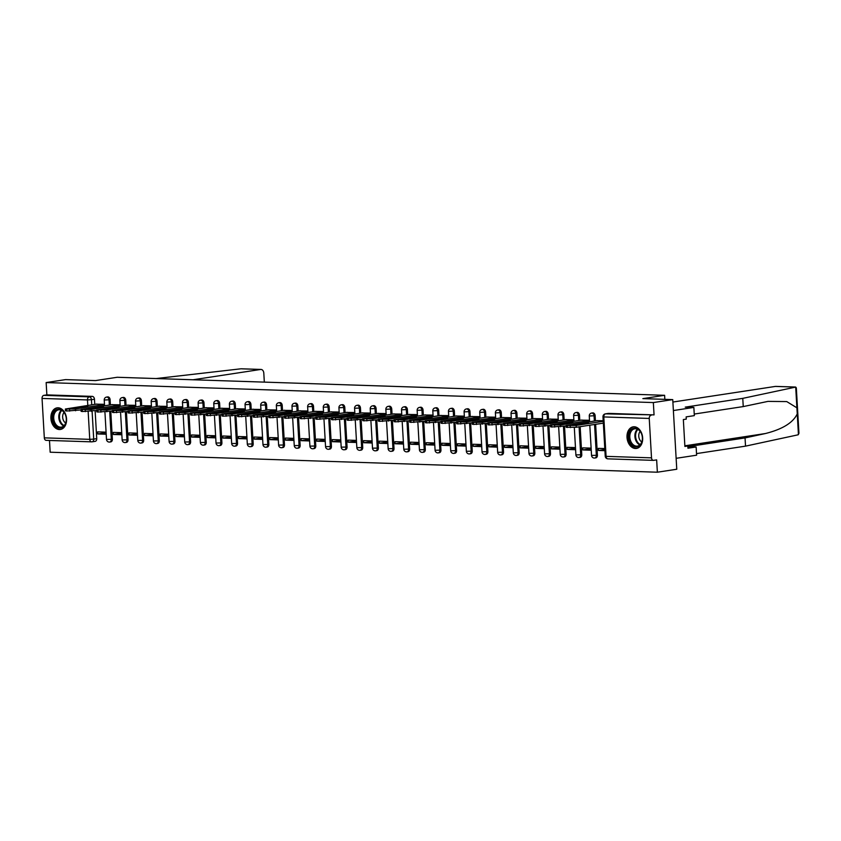 <?xml version="1.0" encoding="UTF-8"?>
<svg xmlns="http://www.w3.org/2000/svg" width="841" height="841" viewBox="0 0 841 841"><rect width="100%" height="100%" fill="white"/><g stroke="black" fill="none" stroke-linecap="round" stroke-linejoin="round"><path stroke-width="1.26" d="M110.402 404.878L110.108 399.759A2.807 1.987 -98.7 0 0 107.942 396.899A2.807 1.987 -98.7 0 0 107.68 396.92A2.807 1.987 -98.7 0 0 107.427 396.984M126.055 405.394L125.751 400.274A2.807 1.987 -98.7 0 0 123.585 397.415A2.807 1.987 -98.7 0 0 123.322 397.436A2.807 1.987 -98.7 0 0 123.07 397.499M141.698 405.909L141.404 400.789A2.807 1.987 -98.7 0 0 139.238 397.93A2.807 1.987 -98.7 0 0 138.975 397.951A2.807 1.987 -98.7 0 0 138.723 398.014M157.341 406.424L157.046 401.304A2.807 1.987 -98.7 0 0 154.881 398.455A2.807 1.987 -98.7 0 0 154.618 398.466A2.807 1.987 -98.7 0 0 154.366 398.529M172.994 406.939L172.699 401.819A2.807 1.987 -98.7 0 0 170.523 398.97A2.807 1.987 -98.7 0 0 170.271 398.981A2.807 1.987 -98.7 0 0 170.008 399.044M188.636 407.454L188.342 402.334A2.807 1.987 -98.7 0 0 186.176 399.486A2.807 1.987 -98.7 0 0 185.914 399.496A2.807 1.987 -98.7 0 0 185.661 399.559M204.279 407.969L203.985 402.85A2.807 1.987 -98.7 0 0 201.819 400.001A2.807 1.987 -98.7 0 0 201.556 400.011A2.807 1.987 -98.7 0 0 201.304 400.074M219.932 408.484L219.638 403.365A2.807 1.987 -98.7 0 0 217.462 400.516A2.807 1.987 -98.7 0 0 217.209 400.526A2.807 1.987 -98.7 0 0 216.946 400.589M235.575 408.999L235.28 403.88A2.807 1.987 -98.7 0 0 233.115 401.031A2.807 1.987 -98.7 0 0 232.852 401.041A2.807 1.987 -98.7 0 0 232.6 401.104M251.217 409.514L250.923 404.395A2.807 1.987 -98.7 0 0 248.757 401.546A2.807 1.987 -98.7 0 0 248.494 401.556A2.807 1.987 -98.7 0 0 248.242 401.62M266.87 410.03L266.576 404.91A2.807 1.987 -98.7 0 0 264.4 402.061A2.807 1.987 -98.7 0 0 264.148 402.072A2.807 1.987 -98.7 0 0 263.885 402.135M282.513 410.545L282.219 405.425A2.807 1.987 -98.7 0 0 280.053 402.576A2.807 1.987 -98.7 0 0 279.79 402.587A2.807 1.987 -98.7 0 0 279.538 402.65M298.156 411.06L297.861 405.94A2.807 1.987 -98.7 0 0 295.696 403.091A2.807 1.987 -98.7 0 0 295.433 403.102A2.807 1.987 -98.7 0 0 295.18 403.165M313.809 411.575L313.514 406.455A2.807 1.987 -98.7 0 0 311.338 403.606A2.807 1.987 -98.7 0 0 311.086 403.617A2.807 1.987 -98.7 0 0 310.823 403.68M329.451 412.101L329.157 406.97A2.807 1.987 -98.7 0 0 326.991 404.122A2.807 1.987 -98.7 0 0 326.728 404.132A2.807 1.987 -98.7 0 0 326.476 404.195M345.094 412.616L344.799 407.486A2.807 1.987 -98.7 0 0 342.634 404.637A2.807 1.987 -98.7 0 0 342.371 404.647A2.807 1.987 -98.7 0 0 342.119 404.71M360.747 413.131L360.453 408.001A2.807 1.987 -98.7 0 0 358.287 405.152A2.807 1.987 -98.7 0 0 358.024 405.162A2.807 1.987 -98.7 0 0 357.761 405.225M376.39 413.646L376.095 408.516A2.807 1.987 -98.7 0 0 373.93 405.667A2.807 1.987 -98.7 0 0 373.667 405.677A2.807 1.987 -98.7 0 0 373.415 405.74M392.032 414.161L391.738 409.031A2.807 1.987 -98.7 0 0 389.572 406.182A2.807 1.987 -98.7 0 0 389.309 406.192A2.807 1.987 -98.7 0 0 389.057 406.256M407.685 414.676L407.391 409.546A2.807 1.987 -98.7 0 0 405.225 406.697A2.807 1.987 -98.7 0 0 404.963 406.708A2.807 1.987 -98.7 0 0 404.7 406.771M423.328 415.191L423.034 410.061A2.807 1.987 -98.7 0 0 420.868 407.212A2.807 1.987 -98.7 0 0 420.605 407.223A2.807 1.987 -98.7 0 0 420.353 407.286M438.97 415.706L438.676 410.576A2.807 1.987 -98.7 0 0 436.511 407.727A2.807 1.987 -98.7 0 0 436.248 407.738A2.807 1.987 -98.7 0 0 435.995 407.801M454.624 416.221L454.329 411.091A2.807 1.987 -98.7 0 0 452.164 408.242A2.807 1.987 -98.7 0 0 451.901 408.253A2.807 1.987 -98.7 0 0 451.638 408.327M470.266 416.737L469.972 411.606A2.807 1.987 -98.7 0 0 467.806 408.758A2.807 1.987 -98.7 0 0 467.543 408.779A2.807 1.987 -98.7 0 0 467.291 408.842M485.909 417.252L485.614 412.122A2.807 1.987 -98.7 0 0 483.449 409.273A2.807 1.987 -98.7 0 0 483.186 409.294A2.807 1.987 -98.7 0 0 482.934 409.357M501.562 417.767L501.268 412.637A2.807 1.987 -98.7 0 0 499.102 409.788A2.807 1.987 -98.7 0 0 498.839 409.809A2.807 1.987 -98.7 0 0 498.576 409.872M517.204 418.282L516.91 413.152A2.807 1.987 -98.7 0 0 514.745 410.303A2.807 1.987 -98.7 0 0 514.482 410.324A2.807 1.987 -98.7 0 0 514.229 410.387M532.847 418.797L532.553 413.667A2.807 1.987 -98.7 0 0 530.387 410.818A2.807 1.987 -98.7 0 0 530.124 410.839A2.807 1.987 -98.7 0 0 529.872 410.902M548.5 419.312L548.206 414.182A2.807 1.987 -98.7 0 0 546.04 411.333A2.807 1.987 -98.7 0 0 545.777 411.354A2.807 1.987 -98.7 0 0 545.515 411.417M564.143 419.827L563.848 414.697A2.807 1.987 -98.7 0 0 561.683 411.848A2.807 1.987 -98.7 0 0 561.42 411.869A2.807 1.987 -98.7 0 0 561.168 411.932M579.785 420.342L579.491 415.223A2.807 1.987 -98.7 0 0 577.325 412.363A2.807 1.987 -98.7 0 0 577.063 412.384A2.807 1.987 -98.7 0 0 576.81 412.447M595.439 420.857L595.144 415.738A2.807 1.987 -98.7 0 0 592.979 412.878A2.807 1.987 -98.7 0 0 592.716 412.899A2.807 1.987 -98.7 0 0 592.463 412.963M635.46 448.495A10.933 7.758 -98.7 0 0 636.479 448.442A10.933 7.758 -98.7 0 0 642.598 437.173A10.933 7.758 -98.7 0 0 634.209 426.765A10.933 7.758 -98.7 0 0 633.189 426.829A10.933 7.758 -98.7 0 0 627.071 438.087A10.933 7.758 -98.7 0 0 635.46 448.495M59.354 429.52A10.933 7.758 -98.7 0 0 60.384 429.457A10.933 7.758 -98.7 0 0 66.502 418.198A10.933 7.758 -98.7 0 0 58.103 407.79A10.933 7.758 -98.7 0 0 57.083 407.853A10.933 7.758 -98.7 0 0 50.965 419.112A10.933 7.758 -98.7 0 0 59.354 429.52M49.493 440.463L50.166 452.206L657.357 472.211L656.653 459.88L653.625 460.342A2.807 1.955 91.9 0 1 653.373 460.363A2.807 1.955 91.9 0 1 651.512 457.851L649.241 418.44L603.806 416.936L606.077 456.358L651.512 457.851M672.747 399.612L653.341 402.566L46.15 382.56L65.556 379.606L95.443 380.595L117.193 377.273L664.611 395.302L642.86 398.623L672.747 399.612L676.763 469.246L657.357 472.211M46.434 440.348A2.807 1.955 -88.1 0 1 46.181 440.358A2.807 1.955 -88.1 0 1 44.321 437.856L42.05 398.434A2.807 1.955 -88.1 0 1 43.837 395.354L46.865 394.892L92.3 396.384A2.807 1.987 81.3 0 1 94.465 399.244L94.76 404.363M95.128 410.692L96.736 438.655L93.708 439.118A2.807 1.987 81.3 0 1 92.132 441.819A2.807 1.987 81.3 0 1 91.869 441.84A2.807 1.955 91.9 0 1 91.616 441.851A2.807 2.807 0 0 0 92.132 441.819L95.149 441.367A2.807 1.987 -98.7 0 0 96.736 438.655M46.865 394.892L46.15 382.56M654.056 414.897L608.621 413.394A2.807 1.987 -98.7 0 0 608.358 413.415L605.341 413.877A2.807 1.987 81.3 0 1 605.594 413.856L654.056 414.897L653.341 402.566M651.029 415.349A2.807 1.955 91.9 0 0 649.241 418.44M603.186 420.721L596.732 420.658M604.795 448.579L598.329 448.369L598.445 450.461L604.847 449.483M589.509 420.279L581.078 420.143M591.118 448.127L582.676 447.854L582.802 449.946L591.149 448.674M573.867 419.764L565.436 419.627M575.475 447.612L567.034 447.338L567.149 449.43L575.507 448.158M558.224 419.239L549.793 419.112M559.822 447.097L551.391 446.823L551.507 448.915L559.854 447.643M542.571 418.723L534.14 418.597M544.18 446.582L535.738 446.308L535.864 448.4L544.211 447.128M526.929 418.208L518.498 418.082M528.537 446.066L520.095 445.793L520.211 447.885L528.568 446.613M511.286 417.693L502.844 417.567M512.884 445.551L504.442 445.278L504.568 447.37L512.915 446.098M495.633 417.178L487.202 417.052M497.241 445.036L488.8 444.763L488.926 446.855L497.273 445.583M479.99 416.663L471.559 416.537M481.599 444.521L473.157 444.248L473.273 446.34L481.63 445.057M464.348 416.148L455.906 416.022M465.946 444.006L457.504 443.733L457.63 445.825L465.977 444.542M448.695 415.633L440.264 415.507M450.303 443.491L441.861 443.218L441.988 445.31L450.334 444.027M433.052 415.118L424.621 414.991M434.66 442.976L426.219 442.702L426.334 444.794L434.692 443.512M417.399 414.602L408.968 414.476M419.007 442.461L410.566 442.187L410.692 444.269L419.039 442.997M401.756 414.087L393.325 413.961M403.365 441.945L394.923 441.672L395.049 443.754L403.396 442.482M386.114 413.572L377.683 413.446M387.722 441.43L379.28 441.157L379.396 443.239L387.754 441.967M370.46 413.057L362.029 412.931M372.069 440.915L363.627 440.642L363.754 442.723L372.1 441.451M354.818 412.542L346.387 412.416M356.426 440.4L347.985 440.127L348.111 442.208L356.458 440.936M339.175 412.027L330.744 411.901M340.784 439.885L332.342 439.612L332.458 441.693L340.815 440.421M323.522 411.512L315.091 411.386M325.131 439.37L316.689 439.097L316.815 441.178L325.162 439.906M307.88 410.997L299.449 410.871M309.488 438.855L301.046 438.582L301.173 440.663L309.52 439.391M292.237 410.482L283.806 410.355M293.845 438.34L285.404 438.066L285.52 440.148L293.866 438.876M276.584 409.966L268.153 409.84M278.192 437.825L269.751 437.551L269.877 439.633L278.224 438.361M260.941 409.451L252.51 409.325M262.55 437.309L254.108 437.026L254.224 439.118L262.581 437.846M245.299 408.936L236.868 408.81M246.907 436.794L238.466 436.511L238.581 438.603L246.928 437.331M229.646 408.421L221.215 408.295M231.254 436.279L222.812 435.995L222.939 438.087L231.286 436.815M214.003 407.906L205.572 407.78M215.611 435.764L207.17 435.48L207.285 437.572L215.643 436.3M198.36 407.391L189.929 407.265M199.969 435.249L191.527 434.965L191.643 437.057L199.99 435.785M182.707 406.876L174.276 406.75M184.316 434.734L175.874 434.45L176 436.542L184.347 435.27M167.065 406.361L158.634 406.235M168.673 434.219L160.232 433.935L160.347 436.027L168.705 434.755M151.422 405.846L142.991 405.709M153.02 433.704L144.589 433.42L144.705 435.512L153.051 434.24M135.769 405.33L127.338 405.194M137.377 433.189L128.936 432.905L129.062 434.997L137.409 433.725M120.126 404.815L111.695 404.679M121.735 432.673L113.293 432.39L113.409 434.482L121.766 433.21M110.77 411.207L112.379 439.17L111.306 439.338A2.807 1.987 81.3 0 1 109.729 442.04L110.802 441.882A2.807 1.987 -98.7 0 0 112.379 439.17M126.413 411.722L128.032 439.685L126.959 439.854A2.807 1.987 81.3 0 1 125.372 442.555L126.444 442.398A2.807 1.987 -98.7 0 0 128.032 439.685M142.066 412.237L143.674 440.2L142.602 440.369A2.807 1.987 81.3 0 1 141.015 443.07L142.087 442.913A2.807 1.987 -98.7 0 0 143.674 440.2M157.709 412.752L159.317 440.716L158.245 440.884A2.807 1.987 81.3 0 1 156.668 443.585L157.74 443.428A2.807 1.987 -98.7 0 0 159.317 440.716M173.351 413.267L174.97 441.241L173.898 441.399A2.807 1.987 81.3 0 1 172.31 444.101L173.383 443.943A2.807 1.987 -98.7 0 0 174.97 441.241M189.004 413.783L190.613 441.756L189.54 441.914A2.807 1.987 81.3 0 1 187.953 444.616L189.025 444.458A2.807 1.987 -98.7 0 0 190.613 441.756M204.647 414.298L206.255 442.271L205.183 442.429A2.807 1.987 81.3 0 1 203.606 445.131L204.678 444.973A2.807 1.987 -98.7 0 0 206.255 442.271M220.289 414.813L221.908 442.786L220.836 442.944A2.807 1.987 81.3 0 1 219.249 445.646L220.321 445.488A2.807 1.987 -98.7 0 0 221.908 442.786M235.943 415.328L237.551 443.302L236.479 443.459A2.807 1.987 81.3 0 1 234.891 446.161L235.964 446.003A2.807 1.987 -98.7 0 0 237.551 443.302M251.585 415.843L253.194 443.817L252.121 443.974A2.807 1.987 81.3 0 1 250.544 446.676L251.617 446.518A2.807 1.987 -98.7 0 0 253.194 443.817M267.228 416.358L268.847 444.332L267.774 444.49A2.807 1.987 81.3 0 1 266.187 447.191L267.259 447.034A2.807 1.987 -98.7 0 0 268.847 444.332M282.881 416.873L284.489 444.847L283.417 445.005A2.807 1.987 81.3 0 1 281.83 447.706L282.902 447.549A2.807 1.987 -98.7 0 0 284.489 444.847M298.523 417.388L300.132 445.362L299.06 445.52A2.807 1.987 81.3 0 1 297.483 448.232L298.555 448.064A2.807 1.987 -98.7 0 0 300.132 445.362M314.166 417.903L315.785 445.877L314.713 446.035A2.807 1.987 81.3 0 1 313.125 448.747L314.198 448.579A2.807 1.987 -98.7 0 0 315.785 445.877M329.819 418.419L331.428 446.392L330.355 446.55A2.807 1.987 81.3 0 1 328.768 449.262L329.851 449.094A2.807 1.987 -98.7 0 0 331.428 446.392M345.462 418.934L347.07 446.907L345.998 447.065A2.807 1.987 81.3 0 1 344.421 449.777L345.493 449.609A2.807 1.987 -98.7 0 0 347.07 446.907M361.104 419.449L362.723 447.423L361.651 447.58A2.807 1.987 81.3 0 1 360.064 450.292L361.136 450.124A2.807 1.987 -98.7 0 0 362.723 447.423M376.757 419.964L378.366 447.938L377.294 448.095A2.807 1.987 81.3 0 1 375.706 450.808L376.789 450.639A2.807 1.987 -98.7 0 0 378.366 447.938M392.4 420.489L394.009 448.453L392.936 448.61A2.807 1.987 81.3 0 1 391.359 451.323L392.432 451.154A2.807 1.987 -98.7 0 0 394.009 448.453M408.043 421.005L409.662 448.968L408.589 449.126A2.807 1.987 81.3 0 1 407.002 451.838L408.074 451.67A2.807 1.987 -98.7 0 0 409.662 448.968M423.696 421.52L425.304 449.483L424.232 449.641A2.807 1.987 81.3 0 1 422.655 452.353L423.727 452.185A2.807 1.987 -98.7 0 0 425.304 449.483M439.338 422.035L440.957 449.998L439.875 450.166A2.807 1.987 81.3 0 1 438.298 452.868L439.37 452.7A2.807 1.987 -98.7 0 0 440.957 449.998M454.981 422.55L456.6 450.513L455.528 450.681A2.807 1.987 81.3 0 1 453.94 453.383L455.013 453.215A2.807 1.987 -98.7 0 0 456.6 450.513M470.634 423.065L472.243 451.028L471.17 451.197A2.807 1.987 81.3 0 1 469.593 453.898L470.666 453.73A2.807 1.987 -98.7 0 0 472.243 451.028M486.277 423.58L487.896 451.543L486.823 451.712A2.807 1.987 81.3 0 1 485.236 454.413L486.308 454.245A2.807 1.987 -98.7 0 0 487.896 451.543M501.919 424.095L503.538 452.059L502.466 452.227A2.807 1.987 81.3 0 1 500.879 454.928L501.951 454.76A2.807 1.987 -98.7 0 0 503.538 452.059M517.572 424.61L519.181 452.574L518.109 452.742A2.807 1.987 81.3 0 1 516.532 455.444L517.604 455.275A2.807 1.987 -98.7 0 0 519.181 452.574M533.215 425.125L534.834 453.089L533.762 453.257A2.807 1.987 81.3 0 1 532.174 455.959L533.247 455.79A2.807 1.987 -98.7 0 0 534.834 453.089M548.868 425.641L550.477 453.604L549.404 453.772A2.807 1.987 81.3 0 1 547.817 456.474L548.889 456.306A2.807 1.987 -98.7 0 0 550.477 453.604M564.511 426.156L566.119 454.119L565.047 454.287A2.807 1.987 81.3 0 1 563.47 456.989L564.542 456.821A2.807 1.987 -98.7 0 0 566.119 454.119M580.153 426.671L581.772 454.634L580.7 454.802A2.807 1.987 81.3 0 1 579.113 457.504L580.185 457.336A2.807 1.987 -98.7 0 0 581.772 454.634M595.638 424.306L597.415 455.149L596.343 455.317A2.807 1.987 81.3 0 1 594.755 458.019L595.827 457.851A2.807 1.987 -98.7 0 0 597.415 455.149M664.842 399.349L664.611 395.302M104.484 404.3L96.053 404.164M106.082 432.158L97.651 431.875L97.766 433.967L106.113 432.695M97.766 433.967L106.208 434.24M113.409 434.482L121.85 434.755M129.062 434.997L137.504 435.27M144.705 435.512L153.146 435.785M160.347 436.027L168.789 436.311M176 436.542L184.442 436.826M191.643 437.057L200.084 437.341M207.285 437.572L215.727 437.856M222.939 438.087L231.38 438.371M238.581 438.603L247.023 438.886M254.224 439.118L262.665 439.401M269.877 439.633L278.318 439.917M285.52 440.148L293.961 440.432M301.173 440.663L309.604 440.947M316.815 441.178L325.257 441.462M332.458 441.693L340.899 441.977M348.111 442.208L356.542 442.492M363.754 442.723L372.195 443.007M379.396 443.239L387.838 443.522M395.049 443.754L403.48 444.037M410.692 444.269L419.133 444.553M426.334 444.794L434.776 445.068M441.988 445.31L450.419 445.583M457.63 445.825L466.072 446.098M473.273 446.34L481.714 446.613M488.926 446.855L497.357 447.128M504.568 447.37L513.01 447.643M520.211 447.885L528.653 448.158M535.864 448.4L544.295 448.674M551.507 448.915L559.948 449.189M567.149 449.43L575.591 449.704M582.802 449.946L591.234 450.219M598.445 450.461L604.91 450.671M603.323 423.139L576.264 427.26L566.151 427.312L566.046 425.504L576.159 425.451L576.264 427.26M584.001 422.991L572.71 424.716A8.757 0.809 176.7 0 0 577.42 424.873L588.721 423.149A8.757 0.809 176.7 0 0 584.001 422.991L584.053 423.853M597.53 420.542L566.046 425.504M603.218 421.32L576.159 425.451M566.067 425.914L551.77 426.997L550.498 426.797L550.392 424.989L560.505 424.936L560.611 426.744M568.358 422.476L557.057 424.2A8.757 0.809 176.7 0 0 561.777 424.358L573.068 422.634A8.757 0.809 176.7 0 0 568.358 422.476L568.411 423.338M581.877 420.027L550.392 424.989M589.53 420.511L560.505 424.936M550.424 425.399L536.127 426.482L534.855 426.282L534.75 424.463L544.863 424.421L544.968 426.229M552.716 421.961L541.415 423.685A8.757 0.809 176.7 0 0 546.124 423.843L557.425 422.119A8.757 0.809 176.7 0 0 552.716 421.961L552.758 422.823M566.235 419.512L534.75 424.463M573.877 419.995L544.863 424.421M687.854 446.645L745.052 437.919L745.525 446.14L797.92 434.85L798.95 433.304L796.332 387.922L795.702 387.081L742.771 398.361L743.244 406.581L694.245 414.056M745.052 437.919L765.405 433.535C782.508 429.236 793.116 422.687 797.247 413.877L796.89 407.811L786.734 401.577L767.959 401.388L743.244 406.581M742.771 398.361L685.236 407.139L693.857 407.422L694.33 415.633L686.14 416.884L686.267 419.112L683.344 419.564L684.889 446.445L687.822 445.993L687.949 448.221L696.138 446.981L687.864 446.708M696.138 446.981L696.611 455.191L676.132 458.313L673.378 410.545L693.857 407.422M745.525 446.14L696.527 453.604M672.895 402.04L775.37 386.418A4.205 2.933 -88.1 0 1 775.749 386.397A4.205 2.933 -88.1 0 1 776.127 386.44M796.89 407.811L795.702 387.081L775.37 386.418M687.822 445.993L684.858 445.898M264.326 382.119L263.811 373.194A4.205 2.933 91.9 0 0 261.025 369.441A4.205 2.933 91.9 0 0 260.647 369.462L241.735 368.831M240.852 368.81L156.069 378.555M193.031 379.775L260.647 369.462M642.387 437.74A9.461 6.717 81.3 0 1 636.153 446.918A9.461 6.717 81.3 0 1 628.847 437.288A9.461 6.717 81.3 0 1 635.071 428.111A9.461 6.717 81.3 0 1 642.387 437.74M629.835 437.236A8.757 6.223 -98.7 0 0 637.425 446.098A8.757 6.223 -98.7 0 0 642.366 437.646A8.757 6.223 -98.7 0 0 634.776 428.784A8.757 6.223 -98.7 0 0 629.835 437.236M640.159 431.412A6.234 4.426 -98.7 0 0 638.761 436.206A6.234 4.426 -98.7 0 0 641.778 441.988M633.977 426.776L634.061 426.765A10.859 7.716 -98.7 0 0 633.977 426.776A10.859 7.716 -98.7 0 0 627.838 437.257A10.859 7.716 -98.7 0 0 637.247 448.253A10.859 7.716 -98.7 0 0 637.341 448.232L637.247 448.253M66.281 418.765A9.461 6.717 81.3 0 1 60.058 427.943A9.461 6.717 81.3 0 1 52.741 418.313A9.461 6.717 81.3 0 1 58.975 409.136A9.461 6.717 81.3 0 1 66.281 418.765M53.729 418.261A8.757 6.223 -98.7 0 0 61.319 427.123A8.757 6.223 -98.7 0 0 66.271 418.671A8.757 6.223 -98.7 0 0 58.681 409.809A8.757 6.223 -98.7 0 0 53.729 418.261M64.063 412.437A6.234 4.426 -98.7 0 0 62.655 417.231A6.234 4.426 -98.7 0 0 65.672 423.012M57.871 407.801L57.966 407.79A10.859 7.716 -98.7 0 0 57.871 407.801A10.859 7.716 -98.7 0 0 51.743 418.282A10.859 7.716 -98.7 0 0 61.151 429.278A10.859 7.716 -98.7 0 0 61.246 429.257L61.151 429.278M534.771 424.884L520.474 425.966L519.212 425.767L519.107 423.948L529.22 423.906L529.325 425.714M537.063 421.446L525.772 423.17A8.757 0.809 176.7 0 0 530.482 423.317L541.783 421.604A8.757 0.809 176.7 0 0 537.063 421.446L537.115 422.308M550.592 418.997L519.107 423.948M558.235 419.48L529.22 423.906M519.128 424.369L504.831 425.451L503.559 425.252L503.454 423.433L513.567 423.391L513.672 425.199M521.42 420.931L510.119 422.655A8.757 0.809 176.7 0 0 514.839 422.802L526.13 421.089A8.757 0.809 176.7 0 0 521.42 420.931L521.473 421.793M534.939 418.482L503.454 423.433M542.592 418.965L513.567 423.391M503.486 423.853L489.189 424.936L487.917 424.737L487.812 422.918L497.925 422.876L498.03 424.684M505.767 420.416L494.476 422.14A8.757 0.809 176.7 0 0 499.186 422.287L510.487 420.574A8.757 0.809 176.7 0 0 505.767 420.416L505.819 421.278M519.296 417.966L487.812 422.918M526.939 418.45L497.925 422.876M487.833 423.338L473.536 424.421L472.264 424.221L472.169 422.403L482.282 422.361L482.387 424.169M490.124 419.901L478.834 421.625A8.757 0.809 176.7 0 0 483.543 421.772L494.844 420.058A8.757 0.809 176.7 0 0 490.124 419.901L490.177 420.763M503.654 417.441L472.169 422.403M511.296 417.935L482.282 422.361M472.19 422.823L457.893 423.906L456.621 423.706L456.516 421.888L466.629 421.846L466.734 423.654M474.482 419.386L463.181 421.11A8.757 0.809 176.7 0 0 467.901 421.257L479.191 419.543A8.757 0.809 176.7 0 0 474.482 419.386L474.534 420.248M488.001 416.926L456.516 421.888M495.643 417.42L466.629 421.846M456.537 422.308L442.25 423.391L440.978 423.191L440.873 421.373L450.986 421.33L451.091 423.139M458.829 418.871L447.538 420.595A8.757 0.809 176.7 0 0 452.248 420.742L463.549 419.028A8.757 0.809 176.7 0 0 458.829 418.871L458.881 419.733M472.358 416.411L440.873 421.373M480.001 416.905L450.986 421.33M440.894 421.793L426.597 422.876L425.325 422.676L425.231 420.857L435.344 420.815L435.449 422.624M443.186 418.355L431.896 420.08A8.757 0.809 176.7 0 0 436.605 420.227L447.906 418.503A8.757 0.809 176.7 0 0 443.186 418.355L443.239 419.217M456.716 415.896L425.231 420.857M464.358 416.39L435.344 420.815M425.252 421.278L410.955 422.361L409.683 422.161L409.578 420.342L419.691 420.3L419.796 422.108M427.543 417.84L416.242 419.564A8.757 0.809 176.7 0 0 420.963 419.712L432.253 417.988A8.757 0.809 176.7 0 0 427.543 417.84L427.596 418.702M441.062 415.38L409.578 420.342M448.705 415.875L419.691 420.3M409.599 420.763L395.312 421.846L394.04 421.646L393.935 419.827L404.048 419.785L404.153 421.593M411.89 417.325L400.6 419.039A8.757 0.809 176.7 0 0 405.309 419.196L416.61 417.472A8.757 0.809 176.7 0 0 411.89 417.325L411.943 418.187M425.42 414.865L393.935 419.827M433.062 415.359L404.048 419.785M393.956 420.248L379.659 421.33L378.387 421.12L378.292 419.312L388.405 419.27L388.51 421.078M396.248 416.81L384.957 418.524A8.757 0.809 176.7 0 0 389.667 418.681L400.968 416.957A8.757 0.809 176.7 0 0 396.248 416.81L396.3 417.672M409.767 414.35L378.292 419.312M417.42 414.844L388.405 419.27M378.313 419.733L364.016 420.815L362.744 420.605L362.639 418.797L372.752 418.755L372.857 420.563M380.605 416.295L369.304 418.009A8.757 0.809 176.7 0 0 374.024 418.166L385.315 416.442A8.757 0.809 176.7 0 0 380.605 416.295L380.658 417.157M394.124 413.835L362.639 418.797M401.767 414.329L372.752 418.755M362.66 419.217L348.374 420.3L347.102 420.09L346.997 418.282L357.11 418.24L357.215 420.048M364.952 415.78L353.662 417.493A8.757 0.809 176.7 0 0 358.371 417.651L369.672 415.927A8.757 0.809 176.7 0 0 364.952 415.78L365.005 416.642M378.482 413.32L346.997 418.282M386.124 413.814L357.11 418.24M347.018 418.702L332.721 419.785L331.449 419.575L331.343 417.767L341.467 417.725L341.572 419.533M349.309 415.265L338.019 416.978A8.757 0.809 176.7 0 0 342.729 417.136L354.019 415.412A8.757 0.809 176.7 0 0 349.309 415.265L349.362 416.127M362.828 412.805L331.343 417.767M370.482 413.299L341.467 417.725M331.375 418.187L317.078 419.27L315.806 419.06L315.701 417.252L325.814 417.21L325.919 419.018M333.667 414.75L322.366 416.463A8.757 0.809 176.7 0 0 327.086 416.621L338.376 414.897A8.757 0.809 176.7 0 0 333.667 414.75L333.709 415.612M347.186 412.29L315.701 417.252M354.828 412.784L325.814 417.21M315.722 417.672L301.435 418.755L300.163 418.545L300.058 416.737L310.171 416.694L310.276 418.503M318.014 414.235L306.723 415.948A8.757 0.809 176.7 0 0 311.433 416.106L322.734 414.382A8.757 0.809 176.7 0 0 318.014 414.235L318.066 415.097M331.543 411.775L300.058 416.737M339.186 412.269L310.171 416.694M300.079 417.157L285.782 418.24L284.51 418.03L284.405 416.221L294.529 416.179L294.623 417.988M302.371 413.709L291.081 415.433A8.757 0.809 176.7 0 0 295.79 415.591L307.081 413.867A8.757 0.809 176.7 0 0 302.371 413.709L302.424 414.581M315.89 411.26L284.405 416.221M323.543 411.754L294.529 416.179M284.437 416.642L270.14 417.725L268.868 417.514L268.763 415.706L278.876 415.664L278.981 417.472M286.728 413.194L275.428 414.918A8.757 0.809 176.7 0 0 280.148 415.076L291.438 413.351A8.757 0.809 176.7 0 0 286.728 413.194L286.77 414.066M300.248 410.744L268.763 415.706M307.89 411.238L278.876 415.664M268.784 416.127L254.497 417.21L253.225 416.999L253.12 415.191L263.233 415.149L263.338 416.957M271.075 412.679L259.785 414.403A8.757 0.809 176.7 0 0 264.495 414.56L275.795 412.836A8.757 0.809 176.7 0 0 271.075 412.679L271.128 413.551M284.605 410.229L253.12 415.191M292.248 410.723L263.233 415.149M253.141 415.612L238.844 416.694L237.572 416.484L237.467 414.676L247.59 414.634L247.685 416.442M255.433 412.164L244.142 413.888A8.757 0.809 176.7 0 0 248.852 414.045L260.142 412.321A8.757 0.809 176.7 0 0 255.433 412.164L255.485 413.036M268.952 409.714L237.467 414.676M276.605 410.208L247.59 414.634M237.498 415.097L223.201 416.179L221.929 415.969L221.824 414.161L231.937 414.108L232.042 415.927M239.79 411.648L228.489 413.373A8.757 0.809 176.7 0 0 233.209 413.53L244.5 411.806A8.757 0.809 176.7 0 0 239.79 411.648L239.832 412.521M253.309 409.199L221.824 414.161M260.952 409.693L231.937 414.108M221.845 414.581L207.559 415.664L206.287 415.454L206.182 413.646L216.295 413.593L216.4 415.412M224.137 411.133L212.847 412.857A8.757 0.809 176.7 0 0 217.556 413.015L228.857 411.291A8.757 0.809 176.7 0 0 224.137 411.133L224.19 412.006M237.667 408.684L206.182 413.646M245.309 409.178L216.295 413.593M206.203 414.066L191.906 415.149L190.634 414.939L190.529 413.131L200.652 413.078L200.747 414.897M208.494 410.618L197.204 412.342A8.757 0.809 176.7 0 0 201.914 412.5L213.204 410.776A8.757 0.809 176.7 0 0 208.494 410.618L208.547 411.491M222.013 408.169L190.529 413.131M229.667 408.663L200.652 413.078M190.56 413.551L176.263 414.634L174.991 414.424L174.886 412.616L184.999 412.563L185.104 414.382M192.852 410.103L181.551 411.827A8.757 0.809 176.7 0 0 186.271 411.985L197.561 410.261A8.757 0.809 176.7 0 0 192.852 410.103L192.894 410.976M206.371 407.654L174.886 412.616M214.013 408.148L184.999 412.563M174.907 413.036L160.62 414.119L159.348 413.909L159.243 412.101L169.356 412.048L169.462 413.867M177.199 409.588L165.908 411.312A8.757 0.809 176.7 0 0 170.618 411.47L181.919 409.746A8.757 0.809 176.7 0 0 177.199 409.588L177.251 410.461M190.728 407.139L159.243 412.101M198.371 407.633L169.356 412.048M159.264 412.521L144.967 413.604L143.695 413.394L143.59 411.585L153.703 411.533L153.808 413.351M161.556 409.073L150.266 410.797A8.757 0.809 176.7 0 0 154.975 410.955L166.266 409.231A8.757 0.809 176.7 0 0 161.556 409.073L161.609 409.945M175.075 406.624L143.59 411.585M182.728 407.107L153.703 411.533M143.622 412.006L129.325 413.078L128.053 412.878L127.948 411.07L138.061 411.018L138.166 412.836M145.914 408.558L134.613 410.282A8.757 0.809 176.7 0 0 139.333 410.44L150.623 408.715A8.757 0.809 176.7 0 0 145.914 408.558L145.956 409.43M159.433 406.108L127.948 411.07M167.075 406.592L138.061 411.018M127.969 411.48L113.682 412.563L112.41 412.363L112.305 410.555L122.418 410.503L122.523 412.321M130.26 408.043L118.97 409.767A8.757 0.809 176.7 0 0 123.68 409.924L134.981 408.2A8.757 0.809 176.7 0 0 130.26 408.043L130.313 408.915M143.79 405.593L112.305 410.555M151.433 406.077L122.418 410.503M112.326 410.965L98.029 412.048L96.757 411.848L96.652 410.04L106.765 409.988L106.87 411.806M114.618 407.528L103.327 409.252A8.757 0.809 176.7 0 0 108.037 409.409L119.327 407.685A8.757 0.809 176.7 0 0 114.618 407.528L114.67 408.4M128.137 405.078L96.652 410.04M135.79 405.562L106.765 409.988M96.683 410.45L82.386 411.533L81.114 411.333L81.009 409.525L91.122 409.472L91.227 411.291M98.975 407.012L87.674 408.737A8.757 0.809 176.7 0 0 92.394 408.894L103.685 407.17A8.757 0.809 176.7 0 0 98.975 407.012L99.017 407.885M112.494 404.563L81.009 409.525M120.137 405.047L91.122 409.472M81.03 409.935L66.744 411.018L65.472 410.818L65.367 409.01L75.48 408.957L75.585 410.765M83.322 406.497L72.032 408.221A8.757 0.809 176.7 0 0 76.741 408.379L88.042 406.655A8.757 0.809 176.7 0 0 83.322 406.497L83.375 407.37M96.852 404.048L65.367 409.01M104.494 404.532L75.48 408.957M107.68 396.92L106.607 397.078A2.807 1.987 81.3 0 1 106.87 397.068A2.807 1.987 81.3 0 1 109.036 399.917L109.33 405.047M110.108 399.759L104.231 400.011L104.568 405.772M123.322 397.436L122.25 397.593A2.807 1.987 81.3 0 1 122.513 397.583A2.807 1.987 81.3 0 1 124.678 400.432L124.983 405.562M125.751 400.274L119.885 400.526L120.21 406.287M138.975 397.951L137.903 398.119A2.807 1.987 81.3 0 1 138.166 398.098A2.807 1.987 81.3 0 1 140.331 400.947L140.626 406.077M141.404 400.789L135.527 401.041L135.853 406.802M154.618 398.466L153.546 398.634A2.807 1.987 81.3 0 1 153.808 398.613A2.807 1.987 81.3 0 1 155.974 401.462L156.268 406.592M157.046 401.304L151.17 401.556L151.506 407.317M170.271 398.981L169.188 399.149A2.807 1.987 81.3 0 1 169.451 399.128A2.807 1.987 81.3 0 1 171.617 401.977L171.921 407.107M172.699 401.819L166.823 402.072L167.149 407.832M185.914 399.496L184.841 399.664A2.807 1.987 81.3 0 1 185.104 399.643A2.807 1.987 81.3 0 1 187.27 402.492L187.564 407.622M188.342 402.334L182.465 402.587L182.791 408.348M201.556 400.011L200.484 400.179A2.807 1.987 81.3 0 1 200.747 400.158A2.807 1.987 81.3 0 1 202.912 403.007L203.207 408.137M203.985 402.85L198.108 403.102L198.444 408.863M217.209 400.526L216.137 400.694A2.807 1.987 81.3 0 1 216.389 400.673A2.807 1.987 81.3 0 1 218.565 403.522L218.86 408.652M219.638 403.365L213.761 403.627L214.087 409.378M232.852 401.041L231.78 401.21A2.807 1.987 81.3 0 1 232.042 401.189A2.807 1.987 81.3 0 1 234.208 404.037L234.502 409.168M235.28 403.88L229.404 404.143L229.73 409.893M248.494 401.556L247.422 401.725A2.807 1.987 81.3 0 1 247.685 401.704A2.807 1.987 81.3 0 1 249.851 404.563L250.145 409.683M250.923 404.395L245.046 404.658L245.383 410.408M264.148 402.072L263.075 402.24A2.807 1.987 81.3 0 1 263.328 402.219A2.807 1.987 81.3 0 1 265.504 405.078L265.798 410.198M266.576 404.91L260.699 405.173L261.025 410.923M279.79 402.587L278.718 402.755A2.807 1.987 81.3 0 1 278.981 402.734A2.807 1.987 81.3 0 1 281.146 405.593L281.441 410.713M282.219 405.425L276.342 405.688L276.668 411.438M295.433 403.102L294.361 403.27A2.807 1.987 81.3 0 1 294.623 403.249A2.807 1.987 81.3 0 1 296.789 406.108L297.083 411.228M297.861 405.94L291.985 406.203L292.321 411.953M311.086 403.617L310.014 403.785A2.807 1.987 81.3 0 1 310.266 403.764A2.807 1.987 81.3 0 1 312.442 406.624L312.736 411.743M313.514 406.455L307.638 406.718L307.964 412.468M326.728 404.132L325.656 404.3A2.807 1.987 81.3 0 1 325.919 404.279A2.807 1.987 81.3 0 1 328.085 407.139L328.379 412.258M329.157 406.97L323.28 407.233L323.617 412.984M342.371 404.647L341.299 404.815A2.807 1.987 81.3 0 1 341.562 404.794A2.807 1.987 81.3 0 1 343.727 407.654L344.022 412.773M344.799 407.486L338.923 407.748L339.259 413.499M358.024 405.162L356.952 405.33A2.807 1.987 81.3 0 1 357.204 405.309A2.807 1.987 81.3 0 1 359.38 408.169L359.675 413.288M360.453 408.001L354.576 408.263L354.902 414.014M373.667 405.677L372.595 405.846A2.807 1.987 81.3 0 1 372.857 405.825A2.807 1.987 81.3 0 1 375.023 408.684L375.317 413.804M376.095 408.516L370.219 408.779L370.555 414.529M389.309 406.192L388.237 406.361A2.807 1.987 81.3 0 1 388.5 406.34A2.807 1.987 81.3 0 1 390.666 409.199L390.96 414.319M391.738 409.031L385.861 409.294L386.198 415.044M404.963 406.708L403.89 406.876A2.807 1.987 81.3 0 1 404.153 406.865A2.807 1.987 81.3 0 1 406.319 409.714L406.613 414.834M407.391 409.546L401.514 409.809L401.84 415.559M420.605 407.223L419.533 407.391A2.807 1.987 81.3 0 1 419.796 407.38A2.807 1.987 81.3 0 1 421.961 410.229L422.256 415.349M423.034 410.061L417.157 410.324L417.493 416.074M436.248 407.738L435.175 407.906A2.807 1.987 81.3 0 1 435.438 407.896A2.807 1.987 81.3 0 1 437.604 410.744L437.898 415.864M438.676 410.576L432.8 410.839L433.136 416.589M451.901 408.253L450.829 408.421A2.807 1.987 81.3 0 1 451.091 408.411A2.807 1.987 81.3 0 1 453.257 411.26L453.551 416.379M454.329 411.091L448.453 411.354L448.779 417.104M467.543 408.779L466.471 408.936A2.807 1.987 81.3 0 1 466.734 408.926A2.807 1.987 81.3 0 1 468.9 411.775L469.194 416.894M469.972 411.606L464.095 411.869L464.432 417.62M483.186 409.294L482.114 409.451A2.807 1.987 81.3 0 1 482.377 409.441A2.807 1.987 81.3 0 1 484.542 412.29L484.837 417.409M485.614 412.122L479.738 412.384L480.074 418.135M498.839 409.809L497.767 409.966A2.807 1.987 81.3 0 1 498.03 409.956A2.807 1.987 81.3 0 1 500.195 412.805L500.49 417.924M501.268 412.637L495.391 412.899L495.717 418.66M514.482 410.324L513.409 410.482A2.807 1.987 81.3 0 1 513.672 410.471A2.807 1.987 81.3 0 1 515.838 413.32L516.132 418.44M516.91 413.152L511.034 413.415L511.37 419.175M530.124 410.839L529.052 410.997A2.807 1.987 81.3 0 1 529.315 410.986A2.807 1.987 81.3 0 1 531.48 413.835L531.775 418.955M532.553 413.667L526.676 413.93L527.013 419.691M545.777 411.354L544.705 411.512A2.807 1.987 81.3 0 1 544.968 411.501A2.807 1.987 81.3 0 1 547.134 414.35L547.428 419.47M548.206 414.182L542.329 414.445L542.655 420.206M561.42 411.869L560.348 412.027A2.807 1.987 81.3 0 1 560.611 412.016A2.807 1.987 81.3 0 1 562.776 414.865L563.071 419.985M563.848 414.697L557.972 414.96L558.308 420.721M577.063 412.384L575.99 412.542A2.807 1.987 81.3 0 1 576.253 412.532A2.807 1.987 81.3 0 1 578.419 415.38L578.713 420.5M579.491 415.223L573.615 415.475L573.951 421.236M592.716 412.899L591.644 413.057A2.807 1.987 81.3 0 1 591.906 413.047A2.807 1.987 81.3 0 1 594.072 415.896L594.366 421.026M595.144 415.738L589.268 415.99L589.594 421.751M94.465 399.244L91.438 399.706L91.732 404.826M92.1 411.154L93.708 439.118L89.756 439.349L88.158 411.575M87.8 405.425L87.485 399.938L42.05 398.434M44.321 437.856L89.756 439.349A2.807 1.955 91.9 0 0 91.616 441.851L46.181 440.358M109.698 411.375L111.306 439.338L106.502 439.433A2.807 2.807 0 0 0 109.729 442.04M125.341 411.89L126.959 439.854L122.155 439.948A2.807 2.807 0 0 0 125.372 442.555M140.994 412.405L142.602 440.369L137.798 440.463A2.807 2.807 0 0 0 141.015 443.07M156.636 412.92L158.245 440.884L153.44 440.978A2.807 2.807 0 0 0 156.668 443.585M172.279 413.436L173.898 441.399L169.094 441.493A2.807 2.807 0 0 0 172.31 444.101M187.932 413.951L189.54 441.914L184.736 442.009A2.807 2.807 0 0 0 187.953 444.616M203.575 414.466L205.183 442.429L200.379 442.524A2.807 2.807 0 0 0 203.606 445.131M219.217 414.981L220.836 442.944L216.032 443.039A2.807 2.807 0 0 0 219.249 445.646M234.87 415.496L236.479 443.459L231.674 443.554A2.807 2.807 0 0 0 234.891 446.161M250.513 416.011L252.121 443.974L247.317 444.069A2.807 2.807 0 0 0 250.544 446.676M266.155 416.526L267.774 444.49L262.97 444.584A2.807 2.807 0 0 0 266.187 447.191M281.809 417.041L283.417 445.005L278.613 445.099A2.807 2.807 0 0 0 281.83 447.706M297.451 417.556L299.06 445.52L294.255 445.614A2.807 2.807 0 0 0 297.483 448.232M313.094 418.072L314.713 446.035L309.909 446.129A2.807 2.807 0 0 0 313.125 448.747M328.747 418.587L330.355 446.55L325.551 446.645A2.807 2.807 0 0 0 328.768 449.262M344.39 419.102L345.998 447.065L341.194 447.16A2.807 2.807 0 0 0 344.421 449.777M360.032 419.617L361.651 447.58L356.847 447.675A2.807 2.807 0 0 0 360.064 450.292M375.685 420.132L377.294 448.095L372.489 448.19A2.807 2.807 0 0 0 375.706 450.808M391.328 420.647L392.936 448.61L388.143 448.705A2.807 2.807 0 0 0 391.359 451.323M406.97 421.162L408.589 449.126L403.785 449.231A2.807 2.807 0 0 0 407.002 451.838M422.624 421.677L424.232 449.641L419.428 449.746A2.807 2.807 0 0 0 422.655 452.353M438.266 422.193L439.875 450.166L435.081 450.261A2.807 2.807 0 0 0 438.298 452.868M453.909 422.708L455.528 450.681L450.723 450.776A2.807 2.807 0 0 0 453.94 453.383M469.562 423.223L471.17 451.197L466.366 451.291A2.807 2.807 0 0 0 469.593 453.898M485.204 423.738L486.823 451.712L482.019 451.806A2.807 2.807 0 0 0 485.236 454.413M500.847 424.253L502.466 452.227L497.662 452.321A2.807 2.807 0 0 0 500.879 454.928M516.5 424.768L518.109 452.742L513.304 452.836A2.807 2.807 0 0 0 516.532 455.444M532.143 425.283L533.762 453.257L528.957 453.352A2.807 2.807 0 0 0 532.174 455.959M547.785 425.798L549.404 453.772L544.6 453.867A2.807 2.807 0 0 0 547.817 456.474M563.438 426.313L565.047 454.287L560.243 454.382A2.807 2.807 0 0 0 563.47 456.989M579.081 426.829L580.7 454.802L575.896 454.897A2.807 2.807 0 0 0 579.113 457.504M594.566 424.474L596.343 455.317L591.538 455.412A2.807 2.807 0 0 0 594.755 458.019M608.621 413.394L605.594 413.856A2.807 1.955 -88.1 0 0 603.806 416.936L602.965 416.8L605.236 456.221A2.807 2.807 0 0 0 607.938 458.86A2.807 1.955 91.9 0 0 608.19 458.85M92.3 396.384L89.272 396.847A2.807 1.987 81.3 0 1 91.438 399.706L87.485 399.938A2.807 1.955 -88.1 0 1 89.272 396.847L43.837 395.354M653.373 460.363L607.938 458.86A2.807 1.955 91.9 0 1 606.077 456.358L605.236 456.221M567.318 425.704L567.412 427.512M570.219 425.798L570.324 427.606M551.664 425.189L551.77 426.997M554.576 425.283L554.682 427.091M536.022 424.673L536.127 426.482M538.934 424.768L539.028 426.576M798.435 434.608L797.247 413.877M684.858 445.814L765.405 433.535M639.843 444.942A8.757 6.223 81.3 0 1 634.913 436.458A8.757 6.223 81.3 0 1 637.436 429.173M637.951 429.425A8.473 6.013 -98.7 0 0 635.596 436.395A8.473 6.013 -98.7 0 0 640.253 444.542M63.737 425.956A8.757 6.223 81.3 0 1 58.807 417.483A8.757 6.223 81.3 0 1 61.34 410.198M61.845 410.45A8.473 6.013 -98.7 0 0 59.501 417.42A8.473 6.013 -98.7 0 0 64.158 425.567M520.369 424.158L520.474 425.966M523.281 424.253L523.386 426.061M504.726 423.643L504.831 425.451M507.638 423.738L507.743 425.546M489.084 423.128L489.189 424.936M491.985 423.223L492.09 425.031M473.43 422.613L473.536 424.421M476.342 422.708L476.448 424.516M457.788 422.098L457.893 423.906M460.7 422.193L460.805 424.001M442.145 421.583L442.25 423.391M445.047 421.677L445.152 423.486M426.492 421.068L426.597 422.876M429.404 421.162L429.509 422.97M410.85 420.553L410.955 422.361M413.761 420.647L413.867 422.455M395.207 420.037L395.312 421.846M398.108 420.132L398.214 421.94M379.554 419.522L379.659 421.33M382.466 419.617L382.571 421.425M363.911 419.007L364.016 420.815M366.823 419.102L366.928 420.91M348.269 418.492L348.374 420.3M351.17 418.587L351.275 420.395M332.615 417.977L332.721 419.785M335.527 418.072L335.633 419.88M316.973 417.462L317.078 419.27M319.885 417.556L319.99 419.365M301.33 416.947L301.435 418.755M304.232 417.041L304.337 418.85M285.677 416.421L285.782 418.24M288.589 416.526L288.694 418.334M270.035 415.906L270.14 417.725M272.947 416.011L273.052 417.819M254.392 415.391L254.497 417.21M257.293 415.496L257.399 417.304M238.739 414.876L238.844 416.694M241.651 414.981L241.756 416.789M223.096 414.361L223.201 416.179M226.008 414.466L226.113 416.274M207.454 413.846L207.559 415.664M210.355 413.94L210.46 415.759M191.801 413.33L191.906 415.149M194.713 413.425L194.818 415.244M176.158 412.815L176.263 414.634M179.07 412.91L179.175 414.729M160.515 412.3L160.62 414.119M163.417 412.395L163.522 414.214M144.862 411.785L144.967 413.604M147.774 411.88L147.879 413.698M129.22 411.27L129.325 413.078M132.132 411.365L132.237 413.183M113.577 410.755L113.682 412.563M116.478 410.85L116.584 412.668M97.924 410.24L98.029 412.048M100.836 410.334L100.941 412.153M82.281 409.725L82.386 411.533M85.193 409.819L85.298 411.638M66.639 409.21L66.744 411.018M69.54 409.304L69.645 411.112M591.538 455.412L589.793 425.199M591.644 413.057A2.807 2.807 0 0 0 589.268 415.99M575.896 454.897L574.308 427.48M575.99 412.542A2.807 2.807 0 0 0 573.615 415.475M560.243 454.382L558.666 426.965M560.348 412.027A2.807 2.807 0 0 0 557.972 414.96M544.6 453.867L543.023 426.45M544.705 411.512A2.807 2.807 0 0 0 542.329 414.445M528.957 453.352L527.37 425.935M529.052 410.997A2.807 2.807 0 0 0 526.676 413.93M513.304 452.836L511.727 425.42M513.409 410.482A2.807 2.807 0 0 0 511.034 413.415M497.662 452.321L496.085 424.905M497.767 409.966A2.807 2.807 0 0 0 495.391 412.899M482.019 451.806L480.432 424.39M482.114 409.451A2.807 2.807 0 0 0 479.738 412.384M466.366 451.291L464.789 423.875M466.471 408.936A2.807 2.807 0 0 0 464.095 411.869M450.723 450.776L449.147 423.359M450.829 408.421A2.807 2.807 0 0 0 448.453 411.354M435.081 450.261L433.493 422.844M435.175 407.906A2.807 2.807 0 0 0 432.8 410.839M419.428 449.746L417.851 422.329M419.533 407.391A2.807 2.807 0 0 0 417.157 410.324M403.785 449.231L402.198 421.814M403.89 406.876A2.807 2.807 0 0 0 401.514 409.809M388.143 448.705L386.555 421.299M388.237 406.361A2.807 2.807 0 0 0 385.861 409.294M372.489 448.19L370.913 420.784M372.595 405.846A2.807 2.807 0 0 0 370.219 408.779M356.847 447.675L355.259 420.269M356.952 405.33A2.807 2.807 0 0 0 354.576 408.263M341.194 447.16L339.617 419.754M341.299 404.815A2.807 2.807 0 0 0 338.923 407.748M325.551 446.645L323.974 419.239M325.656 404.3A2.807 2.807 0 0 0 323.28 407.233M309.909 446.129L308.321 418.713M310.014 403.785A2.807 2.807 0 0 0 307.638 406.718M294.255 445.614L292.679 418.198M294.361 403.27A2.807 2.807 0 0 0 291.985 406.203M278.613 445.099L277.036 417.683M278.718 402.755A2.807 2.807 0 0 0 276.342 405.688M262.97 444.584L261.383 417.168M263.075 402.24A2.807 2.807 0 0 0 260.699 405.173M247.317 444.069L245.74 416.652M247.422 401.725A2.807 2.807 0 0 0 245.046 404.658M231.674 443.554L230.098 416.137M231.78 401.21A2.807 2.807 0 0 0 229.404 404.143M216.032 443.039L214.444 415.622M216.137 400.694A2.807 2.807 0 0 0 213.761 403.627M200.379 442.524L198.802 415.107M200.484 400.179A2.807 2.807 0 0 0 198.108 403.102M184.736 442.009L183.159 414.592M184.841 399.664A2.807 2.807 0 0 0 182.465 402.587M169.094 441.493L167.506 414.077M169.188 399.149A2.807 2.807 0 0 0 166.823 402.072M153.44 440.978L151.864 413.562M153.546 398.634A2.807 2.807 0 0 0 151.17 401.556M137.798 440.463L136.221 413.047M137.903 398.119A2.807 2.807 0 0 0 135.527 401.041M122.155 439.948L120.568 412.532M122.25 397.593A2.807 2.807 0 0 0 119.885 400.526M106.502 439.433L104.925 412.016M106.607 397.078A2.807 2.807 0 0 0 104.231 400.011M605.341 413.877A2.807 2.807 0 0 0 602.965 416.8M795.449 387.039L775.749 386.397M261.025 369.441L241.325 368.789"/></g></svg>
